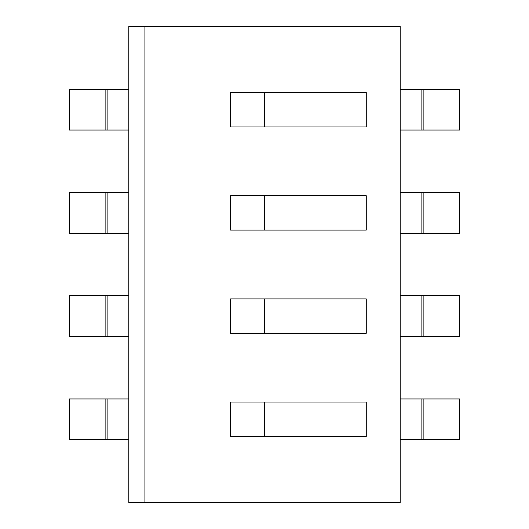 <?xml version="1.0" encoding="UTF-8"?>
<svg xmlns="http://www.w3.org/2000/svg" width="529" height="529" viewBox="0 0 529 529"><rect width="100%" height="100%" fill="white"/><g stroke="black" fill="none" stroke-linecap="round" stroke-linejoin="round"><path stroke-width="0.79" d="M128.818 502.55L400.182 502.55L400.182 26.45L144.053 26.45L144.053 502.55L400.182 502.55L400.182 26.45L144.053 26.45L144.053 502.55L128.818 502.55L128.818 26.45L144.053 26.45L128.818 26.45L128.818 502.55M366.26 298.892L230.578 298.892L230.578 333.29L366.26 333.29L366.26 298.892L230.578 298.892L230.578 333.29L264.5 333.29L264.5 298.892L264.5 333.29L366.26 333.29L366.26 298.892M264.5 436.471L366.26 436.471L366.26 402.073L230.578 402.073L230.578 436.471L264.5 436.471L264.5 402.073L230.578 402.073L230.578 436.471L366.26 436.471L366.26 402.073L264.5 402.073L264.5 436.471M366.26 126.927L366.26 92.529L230.578 92.529L230.578 126.927L366.26 126.927L366.26 92.529L230.578 92.529L230.578 126.927L264.5 126.927L264.5 92.529L264.5 126.927L366.26 126.927M366.26 195.71L230.578 195.71L230.578 230.108L366.26 230.108L366.26 195.71L230.578 195.71L230.578 230.108L264.5 230.108L264.5 195.71L264.5 230.108L366.26 230.108L366.26 195.71M105.866 398.959L105.866 439.586L69.306 439.586L69.306 398.959L128.818 398.959M105.866 439.586L128.818 439.586M423.134 398.959L423.134 439.586L459.694 439.586L459.694 398.959L400.182 398.959M423.134 439.586L400.182 439.586M105.866 295.777L105.866 336.404L69.306 336.404L69.306 295.777L128.818 295.777M105.866 336.404L128.818 336.404M423.134 295.777L423.134 336.404L459.694 336.404L459.694 295.777L400.182 295.777M423.134 336.404L400.182 336.404M105.866 89.414L105.866 130.041L69.306 130.041L69.306 89.414L128.818 89.414M105.866 130.041L128.818 130.041M423.134 89.414L423.134 130.041L459.694 130.041L459.694 89.414L400.182 89.414M423.134 130.041L400.182 130.041M105.866 192.596L105.866 233.223L69.306 233.223L69.306 192.596L128.818 192.596M105.866 233.223L128.818 233.223M423.134 192.596L423.134 233.223L459.694 233.223L459.694 192.596L400.182 192.596M423.134 233.223L400.182 233.223M107.896 439.586L107.896 398.959M421.104 398.959L421.104 439.586M107.896 336.404L107.896 295.777M421.104 295.777L421.104 336.404M107.896 130.041L107.896 89.414M421.104 89.414L421.104 130.041M107.896 233.223L107.896 192.596M421.104 192.596L421.104 233.223"/></g></svg>
